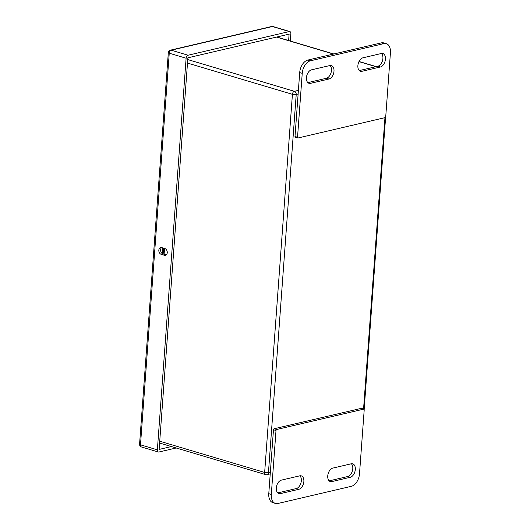 <?xml version="1.0" encoding="UTF-8"?>
<svg xmlns="http://www.w3.org/2000/svg" width="530" height="530" viewBox="0 0 530 530"><rect width="100%" height="100%" fill="white"/><g stroke="black" fill="none" stroke-linecap="round" stroke-linejoin="round"><path stroke-width="0.79" d="M162.471 247.835L162.061 253.433M351.211 463.796L332.84 468.096A7.009 4.346 106.6 0 0 327.898 474.761A7.009 4.346 106.6 0 0 330.342 481.565A7.009 4.346 106.6 0 0 331.846 481.591L350.217 477.292A7.009 4.346 106.6 0 0 355.16 470.627A7.009 4.346 106.6 0 0 352.715 463.823A7.009 4.346 106.6 0 0 351.211 463.796M329.17 480.869A7.009 4.346 106.6 0 0 329.315 480.836L347.687 476.536A7.009 4.346 106.6 0 0 352.384 470.925A7.009 4.346 106.6 0 0 351.357 463.763M298.774 489.322A7.009 4.346 106.6 0 0 303.71 482.664A7.009 4.346 106.6 0 0 301.265 475.86A7.009 4.346 106.6 0 0 299.761 475.827L281.39 480.127A7.009 4.346 106.6 0 0 276.448 486.792A7.009 4.346 106.6 0 0 278.893 493.596A7.009 4.346 106.6 0 0 280.397 493.622L298.774 489.322L296.237 488.574A7.009 4.346 106.6 0 0 300.934 482.956A7.009 4.346 106.6 0 0 299.907 475.801M277.72 492.9A7.009 4.346 106.6 0 0 277.866 492.867L296.237 488.574M268.776 493.668L271.307 494.424A11.216 6.95 106.6 0 0 275.454 503.454L272.923 502.698A11.216 6.95 -73.4 0 1 268.776 493.668L273.473 429.75A0.894 0.556 -73.4 0 1 274.123 428.75L361.142 408.398A0.894 0.556 -73.4 0 1 361.341 408.398A0.894 0.556 -73.4 0 1 361.5 408.504M271.307 494.424L276.004 430.506A0.894 0.556 106.6 0 1 276.653 429.499L363.679 409.147A0.894 0.556 106.6 0 1 363.871 409.153A0.894 0.556 106.6 0 1 364.203 409.875L359.506 473.793A11.216 6.95 106.6 0 1 351.363 486.308L277.866 503.5A11.216 6.95 106.6 0 1 275.454 503.454M295.528 137.224A0.894 0.556 -73.4 0 1 295.336 137.224A0.894 0.556 -73.4 0 1 295.005 136.501L297.535 137.25A0.894 0.556 106.6 0 0 297.867 137.972A0.894 0.556 106.6 0 0 298.059 137.979L385.085 117.627A0.894 0.556 106.6 0 0 385.734 116.626L390.431 52.709A11.216 6.95 106.6 0 0 386.284 43.672A11.216 6.95 106.6 0 0 383.872 43.626L310.375 60.817A11.216 6.95 106.6 0 0 302.232 73.332L297.535 137.25M386.284 43.672L383.746 42.917A11.216 6.95 -73.4 0 0 381.342 42.877L307.844 60.062A11.216 6.95 -73.4 0 0 299.702 72.577L295.005 136.501M359.3 70.576A7.009 4.346 106.6 0 0 359.446 70.543L377.817 66.25A7.009 4.346 106.6 0 0 382.508 60.632A7.009 4.346 106.6 0 0 381.487 53.477M307.851 82.607A7.009 4.346 106.6 0 0 307.996 82.581L326.367 78.281A7.009 4.346 106.6 0 0 331.065 72.663A7.009 4.346 106.6 0 0 330.038 65.508M310.527 83.329L328.898 79.036A7.009 4.346 106.6 0 0 333.84 72.371A7.009 4.346 106.6 0 0 331.396 65.568A7.009 4.346 106.6 0 0 329.892 65.534L311.521 69.834A7.009 4.346 106.6 0 0 306.578 76.499A7.009 4.346 106.6 0 0 309.023 83.303A7.009 4.346 106.6 0 0 310.527 83.329L307.996 82.581M362.964 57.803A7.009 4.346 106.6 0 0 358.028 64.468A7.009 4.346 106.6 0 0 360.473 71.272A7.009 4.346 106.6 0 0 361.977 71.298L380.348 66.999A7.009 4.346 106.6 0 0 385.29 60.334A7.009 4.346 106.6 0 0 382.845 53.53A7.009 4.346 106.6 0 0 381.342 53.504L362.964 57.803M176.185 447.983L158.934 452.017A2.69 1.669 106.6 0 1 158.357 452.004A2.69 1.669 106.6 0 1 157.364 449.837L186.116 58.227L169.249 53.205L140.49 444.816L157.364 449.837M289.864 31.561A2.69 1.669 106.6 0 0 289.287 31.555L272.413 26.533A2.69 1.669 -73.4 0 1 272.99 26.54L289.864 31.561A2.69 1.669 106.6 0 1 290.857 33.734L290.321 41.035M272.99 26.54A2.69 2.69 0 0 0 271.612 26.5A2.69 1.994 -103.2 0 1 272.413 26.533L171.203 50.198L188.07 55.226L289.287 31.555M188.07 55.226A2.69 1.669 106.6 0 0 186.116 58.227M171.409 446.558L159.126 449.427L187.878 57.816L289.095 34.139M289.102 34.145L288.631 40.532M161.219 254.34L164.38 255.281A3.498 2.59 -103.2 0 0 165.426 255.321A3.498 2.59 -103.2 0 0 167.255 252.015A3.498 2.59 -103.2 0 0 164.876 248.55L161.71 247.603A3.498 2.59 -103.2 0 0 160.669 247.563A3.498 2.59 -103.2 0 0 158.834 250.875A3.498 2.59 -103.2 0 0 161.219 254.34L162.975 253.93A3.498 2.59 76.8 0 1 160.689 251.074A3.498 2.59 76.8 0 1 161.597 247.576M166.254 254.897A3.498 2.59 76.8 0 1 166.142 254.87L162.975 253.93M162.975 247.98L162.551 253.757M331.846 481.591L329.315 480.836M350.217 477.292L347.687 476.536M280.397 493.622L277.866 492.867M273.473 429.75L276.004 430.506M274.123 428.75L276.653 429.499M361.142 408.398L363.679 409.147M298.125 94.068L296.21 94.512L268.445 472.634L270.353 472.19M363.553 409.061L384.952 117.66M159.722 441.205L264.656 472.449L292.421 94.32A2.69 1.669 -73.4 0 1 294.375 91.319L298.39 90.378M159.59 443.04L265.649 474.615A2.69 1.669 -73.4 0 1 264.656 472.449A2.69 0.702 4.2 0 0 268.445 472.634A2.69 1.994 -103.2 0 1 267.034 474.655L270.227 473.906M187.494 63.083L292.421 94.32A2.69 0.702 -175.8 0 0 296.21 94.512A2.69 1.994 -103.2 0 0 294.375 91.319L187.746 59.572M164.532 248.444L164.108 254.261M276.508 37.08L333.522 54.06M358.956 61.626L375.942 66.687M328.898 79.036L326.367 78.281M361.977 71.298L359.446 70.543M380.348 66.999L377.817 66.25M299.702 72.577L302.232 73.332M307.844 60.062L310.375 60.817M381.342 42.877L383.872 43.626M141.49 446.982A2.69 1.669 -73.4 0 1 140.49 444.816A2.69 0.702 4.2 0 1 139.569 444.206A2.69 2.69 0 0 0 141.49 446.982L158.357 452.004M170.402 50.171A2.69 2.69 0 0 0 168.328 52.596A2.69 0.702 -175.8 0 0 169.249 53.205A2.69 1.669 -73.4 0 1 171.203 50.198A2.69 1.994 -103.2 0 0 170.402 50.171L271.612 26.5M166.142 254.87L164.38 255.281M361.341 408.398L363.871 409.153M276.806 37.007L333.827 53.987M359.029 61.487L376.247 66.614M163.591 248.166L163.16 253.983M385.621 117.077L364.156 409.458M265.649 474.615A2.69 2.69 0 0 0 267.034 474.655M295.336 137.224L297.867 137.972M139.569 444.206L168.328 52.596"/></g></svg>
